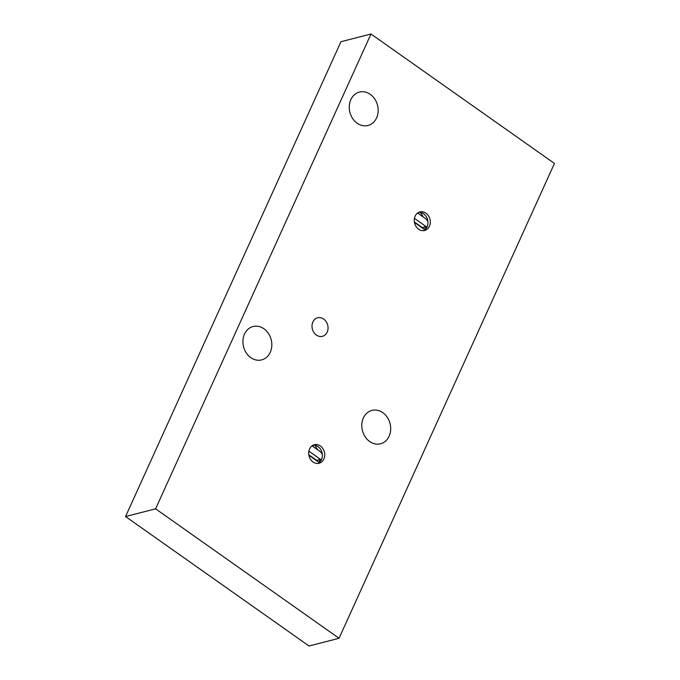 <?xml version="1.0" encoding="UTF-8"?>
<svg xmlns="http://www.w3.org/2000/svg" width="680" height="680" viewBox="0 0 680 680"><rect width="100%" height="100%" fill="white"/><g stroke="black" fill="none" stroke-linecap="round" stroke-linejoin="round"><path stroke-width="1.02" d="M554.446 163.455L339.056 638.282L155.601 508.827L370.991 34L554.446 163.455M418.659 229.228A9.571 7.913 -104.4 0 1 414.298 219.547A9.571 7.913 -104.4 0 1 419.917 211.939A9.571 7.913 -104.4 0 1 425.935 213.189A9.571 7.913 -104.4 0 1 430.296 222.87A9.571 7.913 -104.4 0 1 424.677 230.477A9.571 7.913 -104.4 0 1 418.659 229.228M313.063 462.009A9.571 7.913 -104.4 0 1 308.703 452.336A9.571 7.913 -104.4 0 1 314.322 444.728A9.571 7.913 -104.4 0 1 320.339 445.978A9.571 7.913 -104.4 0 1 324.7 455.66A9.571 7.913 -104.4 0 1 319.082 463.258A9.571 7.913 -104.4 0 1 313.063 462.009M316.396 335.07A9.571 7.913 -104.4 0 1 312.035 325.389A9.571 7.913 -104.4 0 1 317.653 317.781A9.571 7.913 -104.4 0 1 323.672 319.039A9.571 7.913 -104.4 0 1 328.032 328.712A9.571 7.913 -104.4 0 1 322.413 336.32A9.571 7.913 -104.4 0 1 316.396 335.07M250.818 357.646A17.238 14.254 -104.4 0 1 242.964 340.212A17.238 14.254 -104.4 0 1 253.079 326.51A17.238 14.254 -104.4 0 1 263.916 328.763A17.238 14.254 -104.4 0 1 271.779 346.197A17.238 14.254 -104.4 0 1 261.655 359.899A17.238 14.254 -104.4 0 1 250.818 357.646M369.699 441.533A17.238 14.254 -104.4 0 1 361.845 424.099A17.238 14.254 -104.4 0 1 371.96 410.397A17.238 14.254 -104.4 0 1 382.798 412.649A17.238 14.254 -104.4 0 1 390.651 430.083A17.238 14.254 -104.4 0 1 380.536 443.785A17.238 14.254 -104.4 0 1 369.699 441.533M357.161 123.216A17.238 14.254 -104.4 0 1 349.308 105.782A17.238 14.254 -104.4 0 1 359.423 92.081A17.238 14.254 -104.4 0 1 370.26 94.333A17.238 14.254 -104.4 0 1 378.114 111.767A17.238 14.254 -104.4 0 1 367.999 125.469A17.238 14.254 -104.4 0 1 357.161 123.216M339.056 638.282L309.009 646L125.553 516.545L340.944 41.718L370.991 34M155.601 508.827L125.553 516.545M418.769 212.356A9.571 7.913 -104.4 0 1 423.589 213.792A9.571 7.913 -104.4 0 1 427.975 222.751A9.571 7.913 -104.4 0 1 423.478 230.665M420.282 212.423A17.79 14.713 -104.4 0 1 423.181 216.963M424.796 229.738A17.79 14.713 75.6 0 0 425.144 226.78L425.646 227.128L427.303 226.398M419.271 214.208A17.79 14.713 75.6 0 0 418.089 212.721M423.053 228.505A17.79 14.713 75.6 0 0 423.138 227.29L425.144 226.78M423.113 227.783L422.399 228.064M427.916 221.501L426.411 219.24L417.613 213.035M313.174 445.137A9.571 7.913 -104.4 0 1 317.993 446.581A9.571 7.913 -104.4 0 1 322.379 455.54A9.571 7.913 -104.4 0 1 317.883 463.454M314.687 445.204A17.79 14.713 -104.4 0 1 317.577 449.752M319.2 462.519A17.79 14.713 75.6 0 0 319.549 459.561L320.05 459.918L321.708 459.179M313.675 446.989A17.79 14.713 75.6 0 0 312.494 445.502M317.458 461.295A17.79 14.713 75.6 0 0 317.543 460.079L319.549 459.561M317.517 460.564L316.803 460.844M322.32 454.283L320.815 452.03L312.018 445.825M414.392 221.995L422.739 227.876M414.451 218.356L426.555 226.899M308.797 454.775L317.144 460.666M308.856 451.146L320.951 459.688M424.881 229.789L414.469 222.445M319.277 462.579L308.873 455.235"/></g></svg>
